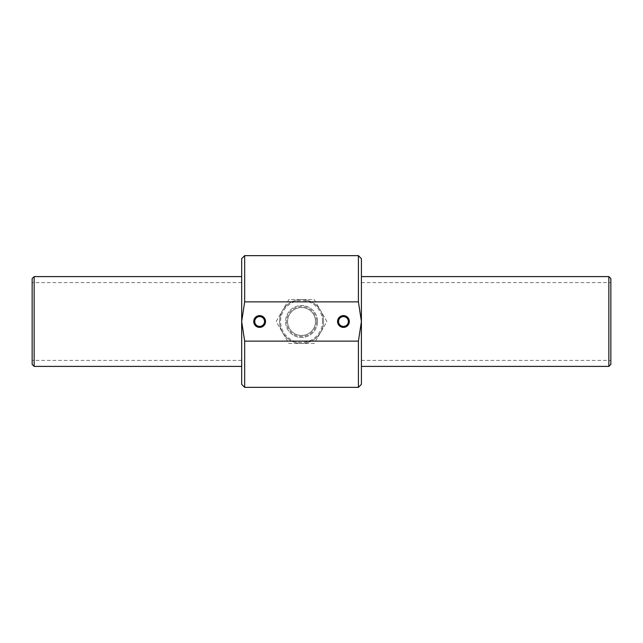 <?xml version="1.0" encoding="UTF-8"?>
<svg xmlns="http://www.w3.org/2000/svg" width="643" height="643" viewBox="0 0 643 643"><rect width="100%" height="100%" fill="white"/><g stroke="black" fill="none" stroke-linecap="round" stroke-linejoin="round"><path stroke-width="0.48" stroke-dasharray="3.21 2.41" d="M287.534 341.128L315.56 341.128L326.893 321.5L314.218 299.55L288.868 299.55L276.201 321.5L288.868 343.45L314.218 343.45L315.56 341.128L358.416 341.128L361.414 321.5L358.416 301.872L244.67 301.872L241.68 321.5L244.67 341.128L287.534 341.128L288.868 343.45L314.218 343.45L326.893 321.5L314.218 299.55L288.868 299.55L276.201 321.5L287.534 341.128M320.552 332.479A21.95 21.95 0 0 0 301.543 299.55A21.95 21.95 0 0 0 282.534 332.479A21.95 21.95 0 0 0 320.552 332.479M287.574 321.5A13.969 13.969 0 0 0 301.543 335.469A13.969 13.969 0 0 0 315.512 321.5A13.969 13.969 0 0 0 301.543 307.531A13.969 13.969 0 0 0 287.574 321.5A13.969 13.969 0 0 1 301.543 307.531A13.969 13.969 0 0 1 315.512 321.5A13.969 13.969 0 0 1 301.543 335.469A13.969 13.969 0 0 1 287.574 321.5M316.509 321.5A14.966 14.966 0 0 1 294.06 334.464A14.966 14.966 0 0 1 294.06 308.536A14.966 14.966 0 0 1 316.509 321.5M323.493 321.5A21.95 21.95 0 0 1 290.572 340.509A21.95 21.95 0 0 1 290.572 302.491A21.95 21.95 0 0 1 323.493 321.5A21.95 21.95 0 0 0 290.572 302.491A21.95 21.95 0 0 0 290.572 340.509A21.95 21.95 0 0 0 323.493 321.5A21.95 21.95 0 0 0 290.572 302.491A21.95 21.95 0 0 0 290.572 340.509A21.95 21.95 0 0 0 323.493 321.5M317.505 321.5A15.962 15.962 0 0 0 293.562 307.675A15.962 15.962 0 0 0 293.562 335.325A15.962 15.962 0 0 0 317.505 321.5A15.962 15.962 0 0 0 293.562 307.675A15.962 15.962 0 0 0 293.562 335.325A15.962 15.962 0 0 0 317.505 321.5M608.857 366.397L608.857 276.603M610.85 278.596L610.85 364.404M361.414 258.639L361.414 384.361M610.85 321.5L610.85 282.59L610.85 321.5M34.143 276.603L34.143 366.397M32.15 364.404L32.15 278.596M241.68 384.361L241.68 258.639M32.15 321.5L32.15 282.59L32.15 321.5M264.546 321.5A4.903 4.903 0 0 0 259.635 316.597A4.903 4.903 0 0 0 254.732 321.5A4.903 4.903 0 0 0 259.635 326.403A4.903 4.903 0 0 0 264.546 321.5M348.353 321.5A4.903 4.903 0 0 0 343.45 316.597A4.903 4.903 0 0 0 338.548 321.5A4.903 4.903 0 0 0 343.45 326.403A4.903 4.903 0 0 0 348.353 321.5M244.67 341.128L244.67 387.351M358.416 387.351L358.416 341.128M358.416 301.872L358.416 255.649M244.67 255.649L244.67 301.872M322.497 321.5A20.954 20.954 0 0 0 291.07 303.351A20.954 20.954 0 0 0 291.07 339.649A20.954 20.954 0 0 0 322.497 321.5M361.414 360.41L610.85 360.41M361.414 282.59L610.85 282.59M241.68 282.59L32.15 282.59M241.68 360.41L32.15 360.41"/><path stroke-width="0.96" d="M608.857 321.5L608.857 366.397L610.85 364.404L610.85 278.596L608.857 276.603L608.857 321.5M358.416 341.128L358.416 387.351L361.414 384.361L361.414 258.639L358.416 255.649L358.416 301.872L361.414 321.5L358.416 341.128L244.67 341.128L241.68 321.5L241.68 384.361L244.67 387.351L244.67 341.128M34.143 366.397L34.143 276.603L32.15 278.596L32.15 364.404L34.143 366.397L241.68 366.397M244.67 301.872L244.67 255.649L241.68 258.639L241.68 321.5L244.67 301.872L358.416 301.872M264.546 321.5A4.903 4.903 0 0 1 259.635 326.403A4.903 4.903 0 0 1 254.732 321.5A4.903 4.903 0 0 1 259.635 316.597A4.903 4.903 0 0 1 264.546 321.5M253.736 321.5A5.908 5.908 0 0 0 262.593 326.612A5.908 5.908 0 0 0 262.593 316.388A5.908 5.908 0 0 0 253.736 321.5M337.551 321.5A5.908 5.908 0 0 0 346.4 326.612A5.908 5.908 0 0 0 346.4 316.388A5.908 5.908 0 0 0 337.551 321.5M348.353 321.5A4.903 4.903 0 0 1 343.45 326.403A4.903 4.903 0 0 1 338.548 321.5A4.903 4.903 0 0 1 343.45 316.597A4.903 4.903 0 0 1 348.353 321.5M361.414 366.397L608.857 366.397M361.414 276.603L608.857 276.603M241.68 276.603L34.143 276.603M244.67 387.351L358.416 387.351M244.67 255.649L358.416 255.649"/></g></svg>
